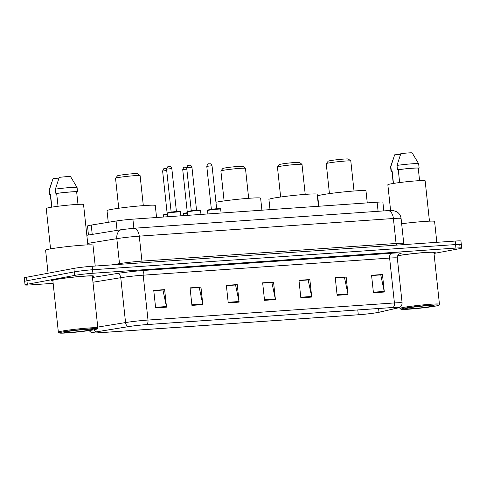 <?xml version="1.0" encoding="UTF-8"?>
<svg xmlns="http://www.w3.org/2000/svg" width="486" height="486" viewBox="0 0 486 486"><rect width="100%" height="100%" fill="white"/><g stroke="black" fill="none" stroke-linecap="round" stroke-linejoin="round"><path stroke-width="0.73" d="M88.47 235.03L87.504 225.99A13.237 0.717 -6.1 0 1 91.228 225.085L116.063 221.039A13.237 0.717 -6.1 0 1 132.897 219.156L377.118 202.2A13.237 0.717 -6.1 0 1 382.883 202.176L383.818 210.9M459.051 245.187A13.237 0.717 173.9 0 0 461.323 244.537L460.953 241.032A13.237 0.717 173.9 0 0 455.182 241.056L92.164 266.255A13.237 0.717 173.9 0 0 73.884 268.394L26.572 277.251A13.237 0.717 173.9 0 0 24.3 277.901L24.677 281.406A13.237 0.717 173.9 0 1 26.949 280.756A13.237 0.717 173.9 0 0 24.677 281.406L25.047 284.911A13.237 0.717 173.9 0 0 30.818 284.887L53.144 283.338M461.323 244.537A13.237 0.717 173.9 0 0 455.558 244.561L92.54 269.76A13.237 0.717 173.9 0 0 74.261 271.899L26.949 280.756L74.261 271.899A13.237 0.717 173.9 0 1 92.54 269.76L455.558 244.561A13.237 0.717 173.9 0 1 461.323 244.537L461.7 248.042A13.237 0.717 173.9 0 0 455.929 248.06L92.917 273.266A13.237 0.717 173.9 0 0 74.631 275.404L27.319 284.261A13.237 0.717 173.9 0 0 25.047 284.911M433.962 252.902A21.177 1.148 173.9 0 0 435.231 252.368A21.177 1.148 173.9 0 0 421.101 252.793A21.177 1.148 173.9 0 0 397.748 255.648A21.177 1.148 173.9 0 1 421.101 252.793A21.177 1.148 173.9 0 1 435.231 252.368A21.177 1.148 173.9 0 1 433.962 252.902M92.364 276.619A21.177 1.148 173.9 0 0 93.634 276.084A21.177 1.148 173.9 0 0 78.708 276.577A21.177 1.148 173.9 0 0 55.149 279.541A21.177 1.148 173.9 0 0 51.516 280.586A21.177 1.148 173.9 0 0 52.877 280.841A21.177 1.148 173.9 0 1 51.516 280.586A21.177 1.148 173.9 0 1 55.149 279.541A21.177 1.148 173.9 0 1 78.708 276.577A21.177 1.148 173.9 0 1 93.634 276.084A21.177 1.148 173.9 0 1 92.364 276.619M377.804 312.486A14.118 0.765 -6.1 0 1 358.297 314.764L98.67 332.788A14.118 0.765 -6.1 0 1 92.516 332.813A14.118 0.765 -6.1 0 1 96.489 331.853L128.523 326.635A14.118 0.765 -6.1 0 1 146.48 324.624L392.895 307.517A14.118 0.765 -6.1 0 1 399.049 307.492A14.118 0.765 -6.1 0 1 397.821 307.942L378.995 312.237A14.118 0.765 -6.1 0 1 377.804 312.486M378.09 312.462A14.471 0.784 173.9 0 0 379.317 312.212L398.137 307.911A14.471 0.784 173.9 0 0 399.164 307.626A14.471 0.784 173.9 0 0 393.095 307.48L146.675 324.587A14.471 0.784 173.9 0 0 128.274 326.647L96.234 331.865A14.471 0.784 173.9 0 0 92.431 332.971A14.471 0.784 173.9 0 0 98.476 332.825L358.103 314.8A14.471 0.784 173.9 0 0 378.09 312.462M434.016 253.443L459.428 248.692A13.237 0.717 173.9 0 0 461.7 248.042M191.927 305.39L190.056 287.864L200.949 287.111L202.82 304.631L191.927 305.39M155.629 307.911L153.752 290.385L164.645 289.632L166.516 307.152L155.629 307.911M300.834 297.827L298.963 280.307L309.849 279.547L311.726 297.074L300.834 297.827M337.132 295.306L335.261 277.785L346.154 277.026L348.025 294.552L337.132 295.306M373.436 292.791L371.565 275.264L382.452 274.511L384.329 292.031L373.436 292.791M228.232 302.869L226.361 285.343L237.247 284.589L239.124 302.116L228.232 302.869M264.53 300.348L262.659 282.828L273.551 282.068L275.422 299.595L264.53 300.348M190.081 288.095L198.981 287.536M153.783 290.616L162.682 290.057M298.987 280.537L307.887 279.972M335.285 278.016L344.185 277.457M371.59 275.495L380.489 274.936M226.385 285.574L235.285 285.015M262.683 283.052L271.583 282.494M273.551 282.068L271.577 282.439M262.689 283.113L271.862 282.475L275.325 298.987A3.53 1.999 86 0 1 275.422 299.595M237.247 284.589L235.279 284.96M226.391 285.634L235.558 284.996L239.027 301.508A3.53 1.999 86 0 1 239.124 302.116M382.452 274.511L380.483 274.876M371.596 275.55L380.763 274.912L384.232 291.43A3.53 1.999 86 0 1 384.329 292.031M346.154 277.026L344.179 277.397M335.291 278.071L344.465 277.433L347.933 293.951A3.53 1.999 86 0 1 348.025 294.552M309.849 279.547L307.881 279.918M298.993 280.592L308.16 279.954L311.629 296.472A3.53 1.999 86 0 1 311.726 297.074M164.645 289.632L162.676 289.996M153.789 290.671L162.956 290.039L166.425 306.551A3.53 1.999 86 0 1 166.516 307.152M200.949 287.111L198.974 287.481M190.087 288.155L199.26 287.518L202.723 304.029A3.53 1.999 86 0 1 202.82 304.631M404.182 308.27A18.972 1.027 173.9 0 0 400.956 309.26A18.972 1.027 173.9 0 0 414.789 308.719A18.972 1.027 173.9 0 0 435.401 306.107A18.972 1.027 173.9 0 0 438.633 305.232A18.972 1.027 173.9 0 0 425.766 305.573A18.972 1.027 173.9 0 0 404.182 308.27M438.633 305.232L439.417 304.266A19.853 1.075 173.9 0 0 439.441 304.206A19.853 1.075 173.9 0 0 425.444 304.667A19.853 1.075 173.9 0 0 403.362 307.45A19.853 1.075 173.9 0 0 399.954 308.422A19.853 1.075 173.9 0 0 399.99 308.476L400.956 309.26M439.441 304.206L433.919 252.507A19.853 1.075 173.9 0 0 419.916 252.969A19.853 1.075 173.9 0 0 397.84 255.751A19.853 1.075 173.9 0 0 397.682 255.782M429.46 221.166L425.141 180.774A18.754 1.015 173.9 0 0 411.921 181.217A18.754 1.015 173.9 0 0 391.066 183.842A18.754 1.015 173.9 0 0 387.846 184.759L390.598 210.481M431.629 306.368A14.386 0.778 173.9 0 0 434.071 305.621A14.386 0.778 173.9 0 0 423.579 306.028A14.386 0.778 173.9 0 0 407.954 308.009A14.386 0.778 173.9 0 0 405.5 308.671A14.386 0.778 173.9 0 0 415.257 308.416A14.386 0.778 173.9 0 0 431.629 306.368M419.582 180.646L418.252 168.217A13.237 0.717 173.9 0 0 411.521 168.314A13.237 0.717 173.9 0 0 398.271 169.736L399.638 182.548M418.264 168.35L418.865 168.308A14.118 0.765 173.9 0 0 419.132 168.126L418.659 163.746A14.118 0.765 173.9 0 0 418.653 163.727L412.152 152.883A8.827 0.48 173.9 0 0 400.816 153.673L397.007 165.41L397.475 169.79L398.271 169.736M418.653 163.727A14.118 0.765 173.9 0 0 411.15 163.867A14.118 0.765 173.9 0 0 397.007 165.41M419.132 168.126A14.118 0.765 173.9 0 0 411.77 168.241A14.118 0.765 173.9 0 0 397.475 169.79M393.447 183.429L392.111 170.89A13.237 0.717 173.9 0 0 391.929 171.029L393.253 183.459M436.823 242.326L434.587 221.416A23.826 1.288 173.9 0 0 401.655 223.742M400.543 154.414L394.656 154.821L390.847 166.564A14.118 0.765 173.9 0 0 390.586 166.728A14.118 0.765 173.9 0 0 390.58 166.747L391.048 171.127A14.118 0.765 173.9 0 0 391.953 171.297M392.111 170.89L391.315 170.944A14.118 0.765 173.9 0 0 391.048 171.127M391.315 170.944L390.847 166.564M354.008 190.998L350.807 161.018A12.357 0.668 173.9 0 0 350.783 160.981L348.359 159.031A10.151 0.547 173.9 0 0 340.959 159.323A10.151 0.547 173.9 0 0 329.933 160.72A10.151 0.547 173.9 0 0 328.208 161.188L326.252 163.606A12.357 0.668 173.9 0 0 326.234 163.642L329.441 193.628M350.783 160.981A12.357 0.668 173.9 0 0 341.773 161.334A12.357 0.668 173.9 0 0 328.354 163.035A12.357 0.668 173.9 0 0 326.252 163.606M349.057 310.56L355.74 310.092M367.258 202.881L365.976 190.858A24.27 1.312 173.9 0 0 348.869 191.423A24.27 1.312 173.9 0 0 321.878 194.819A24.27 1.312 173.9 0 0 317.71 196.016L318.804 206.246M305.22 194.388L302.013 164.408A12.357 0.668 173.9 0 0 301.994 164.371L299.57 162.421A10.151 0.547 173.9 0 0 292.171 162.713A10.151 0.547 173.9 0 0 281.145 164.11A10.151 0.547 173.9 0 0 279.42 164.578L277.457 166.996A12.357 0.668 173.9 0 0 277.445 167.032L280.647 197.012M301.994 164.371A12.357 0.668 173.9 0 0 292.985 164.724A12.357 0.668 173.9 0 0 279.565 166.425A12.357 0.668 173.9 0 0 277.457 166.996M300.269 313.944L306.952 313.482M318.47 206.271L317.188 194.242A24.27 1.312 173.9 0 0 300.075 194.813A24.27 1.312 173.9 0 0 273.089 198.209A24.27 1.312 173.9 0 0 268.922 199.4L270.016 209.63M248.662 198.312L245.46 168.332A12.357 0.668 173.9 0 0 245.436 168.296L243.012 166.346A10.151 0.547 173.9 0 0 235.613 166.637A10.151 0.547 173.9 0 0 224.587 168.035A10.151 0.547 173.9 0 0 222.861 168.502L220.899 170.92A12.357 0.668 173.9 0 0 220.887 170.957L224.095 200.937M245.436 168.296A12.357 0.668 173.9 0 0 236.427 168.648A12.357 0.668 173.9 0 0 223.007 170.349A12.357 0.668 173.9 0 0 220.899 170.92M243.711 317.868L250.393 317.407M261.911 210.195L260.63 198.173A24.27 1.312 173.9 0 0 243.522 198.738A24.27 1.312 173.9 0 0 216.531 202.133A24.27 1.312 173.9 0 0 215.948 202.249M143.315 205.627L140.108 175.646A12.357 0.668 173.9 0 0 140.09 175.61L137.666 173.66A10.151 0.547 173.9 0 0 130.266 173.952A10.151 0.547 173.9 0 0 119.24 175.349A10.151 0.547 173.9 0 0 117.515 175.817L115.553 178.234A12.357 0.668 173.9 0 0 115.54 178.271L118.748 208.251M140.09 175.61A12.357 0.668 173.9 0 0 131.08 175.962A12.357 0.668 173.9 0 0 117.661 177.663A12.357 0.668 173.9 0 0 115.553 178.234M139.828 325.201L144.895 324.739M156.565 217.509L155.283 205.487A24.27 1.312 173.9 0 0 138.17 206.052A24.27 1.312 173.9 0 0 111.185 209.448A24.27 1.312 173.9 0 0 107.017 210.645L108.269 222.309M62.585 331.987A18.972 1.027 173.9 0 0 59.365 332.971A18.972 1.027 173.9 0 0 73.198 332.43A18.972 1.027 173.9 0 0 93.804 329.818A18.972 1.027 173.9 0 0 97.036 328.949A18.972 1.027 173.9 0 0 84.169 329.289A18.972 1.027 173.9 0 0 62.585 331.987M97.036 328.949L97.82 327.977A19.853 1.075 173.9 0 0 97.844 327.916A19.853 1.075 173.9 0 0 83.847 328.384A19.853 1.075 173.9 0 0 61.765 331.16A19.853 1.075 173.9 0 0 58.356 332.138A19.853 1.075 173.9 0 0 58.393 332.193L59.365 332.971M97.844 327.916L92.322 276.224A19.853 1.075 173.9 0 0 78.325 276.686A19.853 1.075 173.9 0 0 56.242 279.468A19.853 1.075 173.9 0 0 52.834 280.44L58.356 332.138M95.226 266.042L92.99 245.132A23.826 1.288 173.9 0 0 76.193 245.691A23.826 1.288 173.9 0 0 49.694 249.026A23.826 1.288 173.9 0 0 45.605 250.199L48.065 273.229M87.863 244.883L83.543 204.491A18.754 1.015 173.9 0 0 70.324 204.928A18.754 1.015 173.9 0 0 49.469 207.552A18.754 1.015 173.9 0 0 46.249 208.476L50.568 248.868M90.031 330.085A14.386 0.778 173.9 0 0 92.474 329.338A14.386 0.778 173.9 0 0 81.988 329.745A14.386 0.778 173.9 0 0 66.357 331.725A14.386 0.778 173.9 0 0 63.903 332.388A14.386 0.778 173.9 0 0 73.659 332.132A14.386 0.778 173.9 0 0 90.031 330.085M77.985 204.363L76.654 191.934A13.237 0.717 173.9 0 0 69.923 192.031A13.237 0.717 173.9 0 0 56.674 193.452L58.041 206.264M76.667 192.061L77.268 192.025A14.118 0.765 173.9 0 0 77.535 191.842L77.067 187.462A14.118 0.765 173.9 0 0 77.061 187.444L70.555 176.6A8.827 0.48 173.9 0 0 59.219 177.384L55.41 189.127L55.878 193.507L56.674 193.452M77.061 187.444A14.118 0.765 173.9 0 0 69.553 187.584A14.118 0.765 173.9 0 0 55.41 189.127M77.535 191.842A14.118 0.765 173.9 0 0 70.172 191.952A14.118 0.765 173.9 0 0 55.878 193.507M51.856 207.145L50.514 194.607A13.237 0.717 173.9 0 0 50.331 194.746L51.662 207.176M58.946 178.131L53.059 178.538L49.25 190.281A14.118 0.765 173.9 0 0 48.989 190.439A14.118 0.765 173.9 0 0 48.983 190.463L49.457 194.843A14.118 0.765 173.9 0 0 50.362 195.014M50.514 194.607L49.718 194.661A14.118 0.765 173.9 0 0 49.457 194.843M49.718 194.661L49.25 190.281M378.09 211.301L377.118 202.2M133.869 228.256L132.897 219.156M117.059 230.37L116.063 221.039M92.225 234.416L91.228 225.085M455.182 241.056L455.929 248.06M26.572 277.251L27.319 284.261M73.884 268.394L74.631 275.404M92.164 266.255L92.917 273.266M387.858 210.62A8.827 4.994 86 0 1 393.399 218.5L139.275 236.147A17.648 0.954 173.9 0 0 116.828 238.662A8.827 6.288 -99.2 0 1 121.707 229.617L133.735 228.262L387.858 210.62L393.289 210.584L396.588 211.671C399.188 213.202 400.689 215.474 401.09 218.469A17.648 0.954 173.9 0 0 393.399 218.5L396.066 243.474A17.648 0.954 -6.1 0 1 403.757 243.443L404.249 244.592M87.705 243.407L116.828 238.662L119.495 263.631A17.648 0.954 -6.1 0 1 141.942 261.116L396.066 243.474A2.205 1.245 -94 0 0 396.728 245.114M111.725 264.9L119.495 263.631A2.205 1.573 80.8 0 1 119.489 264.36M133.735 228.262A8.827 4.994 86 0 1 139.275 236.147L141.942 261.116A2.205 1.245 -94 0 0 142.598 262.756M358.297 314.764L357.787 309.953M146.675 324.587A4.41 2.497 -94 0 0 147.999 320.049L394.419 302.942A4.41 2.497 86 0 1 393.095 307.48M128.274 326.647A4.41 3.141 -99.2 0 1 125.558 322.564A17.648 0.954 -6.1 0 1 147.999 320.049L143.206 275.185A17.648 0.954 173.9 0 0 120.759 277.7L92.96 282.232M391.619 253.236A4.41 2.497 86 0 0 389.62 258.078L394.419 302.942A17.648 0.954 -6.1 0 1 402.11 302.906L397.317 258.048A17.648 0.954 173.9 0 0 389.62 258.078L143.206 275.185A4.41 2.497 86 0 1 145.205 270.344L391.619 253.236A22.064 1.191 -6.1 0 1 399.431 253.874M97.759 327.09L125.558 322.564L120.759 277.7A4.41 3.141 80.8 0 0 117.144 273.49A22.064 1.191 -6.1 0 1 145.205 270.344M96.234 331.865A4.41 3.141 -99.2 0 1 94.084 329.769M92.455 277.512L117.144 273.49M98.67 332.788L98.537 331.519M378.995 312.237L378.594 308.507M397.821 307.942L397.755 307.31M264.469 299.747L275.325 298.987M300.767 297.225L311.629 296.472M337.071 294.704L347.933 293.951M373.37 292.183L384.232 291.43M228.165 302.262L239.027 301.508M191.867 304.783L202.723 304.029M155.563 307.304L166.425 306.551M187.529 213.117A6.616 0.358 173.9 0 0 184.601 213.561A6.616 0.358 173.9 0 0 183.465 213.883L183.653 215.626M184.917 213.099A6.178 0.334 -6.1 0 1 187.487 212.704L184.88 213.099C183.665 213.293 183.192 213.554 183.465 213.883M187.098 213.008L187.462 212.522M186.818 169.098L182.73 169.65L187.317 212.589M184.765 167.208L185.494 167.154M167.415 214.514A6.616 0.358 173.9 0 0 164.487 214.958A6.616 0.358 173.9 0 0 163.351 215.28L163.539 217.023M164.803 214.49A6.178 0.334 -6.1 0 1 167.372 214.101L164.772 214.496C163.551 214.691 163.083 214.952 163.351 215.28M166.984 214.399L167.354 213.919M166.704 170.495L162.622 171.048L167.208 213.98M164.657 168.599L165.38 168.551M208.652 210.244A6.616 0.358 173.9 0 0 207.516 210.566C207.243 210.238 207.716 209.976 208.931 209.782L218.949 208.701C220.358 208.628 220.936 208.78 220.68 209.162A6.616 0.358 173.9 0 0 216.015 209.314A6.616 0.358 173.9 0 0 208.652 210.244M206.781 166.334C207.589 164.201 208.208 163.393 208.646 163.91L209.764 163.794C210.177 164.268 210.402 162.64 212.048 165.775L206.781 166.334L211.374 209.272L216.635 208.707L216.944 209.071M208.968 209.776A6.178 0.334 -6.1 0 1 217.503 208.78A6.178 0.334 -6.1 0 1 219.131 209.071M208.816 163.891L209.545 163.837M188.544 211.641A6.616 0.358 173.9 0 0 187.408 211.963C187.134 211.635 187.608 211.374 188.823 211.179L198.841 210.098C200.25 210.019 200.827 210.177 200.566 210.56A6.616 0.358 173.9 0 0 195.901 210.711A6.616 0.358 173.9 0 0 188.544 211.641M186.673 167.731C187.481 165.598 188.1 164.79 188.538 165.307L189.655 165.191C190.069 165.665 190.293 164.037 191.94 167.172L186.673 167.731L191.259 210.663L196.526 210.104L196.83 210.462M188.86 211.173A6.178 0.334 -6.1 0 1 197.389 210.177A6.178 0.334 -6.1 0 1 199.023 210.468M188.708 165.283L189.431 165.234M168.429 213.032A6.616 0.358 173.9 0 0 167.293 213.36C167.02 213.032 167.494 212.771 168.715 212.576L178.727 211.489C180.142 211.416 180.713 211.574 180.458 211.951A6.616 0.358 173.9 0 0 175.792 212.109A6.616 0.358 173.9 0 0 168.429 213.032M166.558 169.128C167.366 166.996 167.986 166.188 168.423 166.704L169.541 166.589C169.954 167.056 170.179 165.434 171.825 168.563L166.558 169.128L171.151 212.06L176.412 211.501L176.722 211.86M168.745 212.57A6.178 0.334 -6.1 0 1 177.281 211.574A6.178 0.334 -6.1 0 1 178.909 211.866M168.599 166.68L169.322 166.631M401.09 218.469L403.757 243.443M86.836 235.291L121.707 229.617M399.164 307.626C398.903 307.753 401.952 307.037 402.11 302.906M92.431 332.971L91.411 332.685L89.047 330.589M397.317 258.048C397.256 254.36 400.312 253.4 399.717 253.741M399.832 307.298L399.954 308.422M393.478 158.187L390.586 166.728M51.881 181.904L48.989 190.439M186.667 167.293L184.595 167.227C184.158 166.71 183.538 167.518 182.73 169.65M166.558 168.691L164.487 168.624C164.049 168.107 163.424 168.915 162.622 171.048M207.516 210.566L207.88 213.949M220.68 209.162L221.094 213.032M212.048 165.775L216.635 208.707M211.374 209.272L211.149 209.691M187.408 211.963L187.766 215.341M200.566 210.56L200.979 214.423M191.94 167.172L196.526 210.104M191.259 210.663L191.041 211.082M167.293 213.36L167.658 216.738M180.458 211.951L180.871 215.82M171.825 168.563L176.412 211.501M171.151 212.06L170.926 212.479"/></g></svg>
